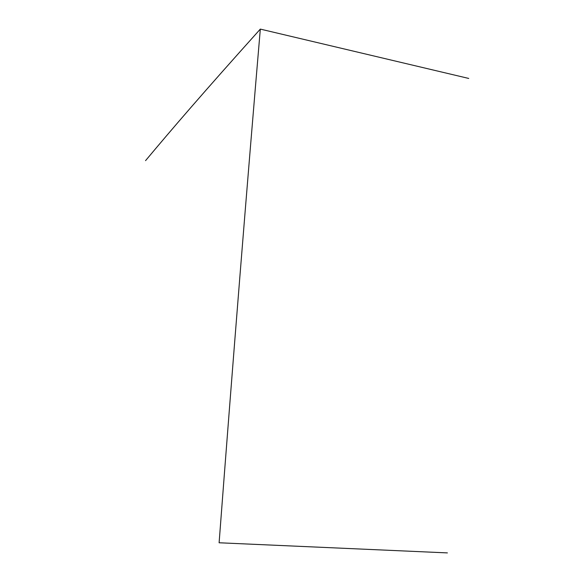 <?xml version="1.0" encoding="UTF-8"?>
<svg xmlns="http://www.w3.org/2000/svg" width="582" height="582" viewBox="0 0 582 582"><rect width="100%" height="100%" fill="white"/><g stroke="black" fill="none" stroke-linecap="round" stroke-linejoin="round"><path stroke-width="0.87" d="M468.736 78.439L260.321 29.1C203.518 92.283 171.173 129.968 145.551 160.647M260.321 29.1C246.943 186.138 233.207 357.355 219.108 542.773L447.405 552.9"/></g></svg>
